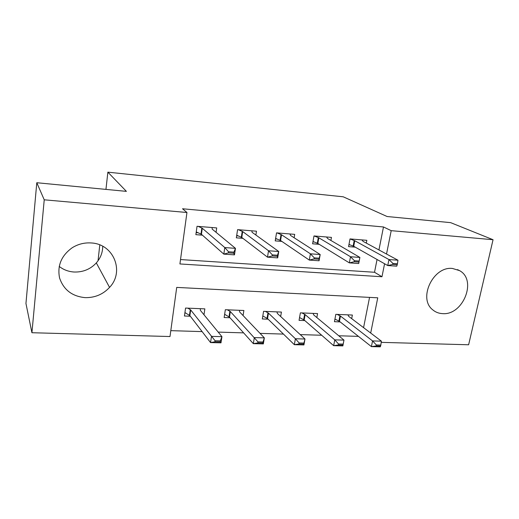 <?xml version="1.0" encoding="UTF-8"?>
<svg xmlns="http://www.w3.org/2000/svg" width="519" height="519" viewBox="0 0 519 519"><rect width="100%" height="100%" fill="white"/><g stroke="black" fill="none" stroke-linecap="round" stroke-linejoin="round"><path stroke-width="0.78" d="M102.736 246.278C102.684 252.513 100.55 258.06 96.32 262.912C90.39 269.251 82.995 272.287 74.139 272.021C68.521 271.658 63.545 269.796 59.205 266.422M91.052 242.95C113.778 243.813 124.787 271.697 109.554 287.39C103.009 294.403 94.867 297.815 85.135 297.634C72.154 296.368 63.636 289.836 59.588 278.028C57.122 265.689 61.346 255.588 72.245 247.725C78.051 244.131 84.318 242.542 91.052 242.95M452.49 268.466L459.471 270.587C477.441 279.91 463.058 315.675 442.467 313.619C438.724 313.431 435.473 312.159 432.71 309.804C417.808 298.535 433.216 265.968 452.49 268.466M370.689 333.042L377.748 297.809L176.713 287.403L169.998 336.533L31.925 332.724L25.95 303.466L36.791 182.727L126.396 191.368L107.868 172.159L343.228 196.805L387.109 216.52L450.648 222.645L493.05 239.72L468.625 344.772L381.225 342.358M170.803 330.655L202.131 331.609M218.194 332.102L243.632 332.874M260.064 333.373L283.452 334.087M300.222 334.599L321.696 335.255M338.758 335.774L358.454 336.37M363.566 327.638L369.554 297.387M351.681 318.627L352.375 315.039L335.825 314.345L334.444 321.696L340.166 321.91M316.837 317.55L317.563 313.58L300.384 312.86L299.054 320.353L304.822 320.573M280.662 316.512L281.421 312.068L263.581 311.322L262.316 318.964L268.122 319.179M243.074 315.558L243.878 310.498L225.337 309.726L224.143 317.518L229.988 317.738M203.986 314.761L204.849 308.87L185.562 308.059L184.446 316.013L190.33 316.233M378.941 249.944L383.483 226.965L182.532 208.768L186.95 212.498L179.918 263.95L381.971 276.75L384.579 263.756M180.521 259.558L374.523 272.267L377.047 259.494M366.291 243.113L366.836 240.31L350.02 238.922L348.573 246.629L355.236 247.148M330.901 240.459L331.459 237.391L313.989 235.95L312.6 243.807L319.25 244.332M294.117 237.754L294.701 234.361L276.543 232.862L275.219 240.881L281.843 241.4M255.873 235.023L256.477 231.202L237.585 229.645L236.333 237.832L242.937 238.351M216.066 232.317L216.708 227.919L197.038 226.297L195.864 234.666L202.429 235.178M107.868 172.159L105.954 189.396M99.791 244.916L98.026 260.791M36.791 182.727L44.232 199.809L186.95 212.498M31.925 332.724L44.232 199.809M383.483 226.965L391.209 230.663L493.05 239.72M386.525 254.038L391.209 230.663M374.523 272.267L381.971 276.75M348.93 244.734L349.91 244.812M397.236 264.768L397.444 263.762L392.928 263.444L392.727 264.45L397.236 264.768L396.737 266.176L387.751 265.553L353.711 246.285L348.982 244.462M392.727 264.45L387.751 265.553L388.965 259.552L354.762 240.745L350.014 238.954M361.834 239.901L363.177 241.432L397.956 260.207L388.965 259.552L392.928 263.444M397.444 263.762L397.956 260.207M334.937 319.068L339.458 321.352L371.409 346.621L372.558 340.918L381.407 341.171L348.749 316.408L347.853 314.845M376.184 345.926L380.622 346.037L380.816 345.09L376.379 344.973L376.184 345.926L371.409 346.621L380.245 346.841L380.622 346.037M337.142 314.397L340.464 316.065L372.558 340.918L376.379 344.973M381.407 341.171L380.816 345.09M312.944 241.873L314.17 241.971M326.548 236.988L327.593 238.519L359.888 257.43L358.713 263.529L349.352 262.874L317.842 243.463L313.009 241.517M354.237 261.732L358.94 262.069L359.142 261.044L354.438 260.707L354.237 261.732L349.352 262.874L350.513 256.743L318.848 237.806L314.17 235.963M354.438 260.707L350.513 256.743L359.888 257.43L359.142 261.044M358.713 263.529L358.94 262.069M275.544 238.909L277.036 239.025M289.887 233.959L290.614 235.496L320.191 254.531L319.068 260.765L309.298 260.084L280.565 240.524L275.621 238.442M314.092 258.903L319.003 259.253L319.191 258.209L314.28 257.859L314.092 258.903L309.298 260.084L310.407 253.817L281.525 234.757L277.029 232.901M314.28 257.859L310.407 253.817L320.191 254.531L319.191 258.209M319.068 260.765L319.003 259.253M236.645 235.821L238.422 235.963M251.78 230.819L252.117 232.324L278.755 251.507L277.691 257.885L267.493 257.171L241.789 237.475L236.735 235.23M272.177 255.951L277.308 256.315L277.483 255.244L272.358 254.881L272.177 255.951L267.493 257.171L268.544 250.761L242.704 231.578L238.403 229.709M272.358 254.881L268.544 250.761L278.755 251.507L277.483 255.244M277.691 257.885L277.308 256.315M299.554 317.557L304.173 320.009L333.665 345.673L334.768 339.854L343.98 340.114L313.736 314.968L313.041 313.392M343.163 344.103L343.98 340.114L342.864 345.901L333.665 345.673L338.356 344.96L342.975 345.077L343.163 344.103L338.537 343.987L338.356 344.96M301.935 312.925L305.14 314.618L334.768 339.854L338.537 343.987M342.975 345.077L342.864 345.901M262.809 315.967L267.538 318.608L294.344 344.687L295.395 338.745L304.99 339.011L277.386 313.482L276.912 311.88M303.933 343.085L304.99 339.011L303.926 344.927L294.344 344.687L298.938 343.948L303.751 344.071L303.933 343.085L299.113 342.955L298.938 343.948M265.378 311.4L268.453 313.113L295.395 338.745L299.113 342.955M303.751 344.071L303.926 344.927M225.168 314.605L224.591 314.579M224.636 314.293L229.463 317.154L253.343 343.656L254.336 337.584L264.346 337.869L239.616 311.932L239.389 310.31M263.023 342.015L264.346 337.869L263.341 343.902L253.343 343.656L257.833 342.897L262.854 343.027L263.023 342.015L257.995 341.885L257.833 342.897M227.4 309.811L230.332 311.549L257.995 341.885M262.854 343.027L263.341 343.902M196.156 232.603L198.239 232.772M201.145 233.005L201.612 233.037M212.135 227.543L212.141 229.08L235.477 248.348L234.471 254.868L223.812 254.128L201.437 234.296L196.247 231.922M228.373 252.863L233.738 253.24L233.9 252.15L228.542 251.767L228.373 252.863L223.812 254.128L224.798 247.563L202.293 228.276L198.213 226.394M228.542 251.767L224.798 247.563L235.477 248.348L233.9 252.15M234.471 254.868L233.738 253.24M190.22 313.229L189.766 313.21M185.802 313.054L184.868 313.015M184.926 312.574L189.857 315.617L210.552 342.579L211.486 336.37L221.937 336.669L200.347 310.323L200.379 308.682M220.328 340.899L221.937 336.669L220.99 342.838L210.552 342.579L214.924 341.8L220.173 341.937L220.328 340.899L215.08 340.762L214.924 341.8M187.91 308.163L190.694 309.927L215.08 340.762M220.173 341.937L220.99 342.838M354.198 240.498L353.147 246.032M354.762 240.745L353.711 246.285M339.458 321.352L340.464 316.065M338.926 321.027L339.926 315.747M318.316 237.559L317.304 243.203M318.848 237.806L317.842 243.463M281.019 234.504L280.059 240.271M281.525 234.757L280.565 240.524M242.23 231.325L241.322 237.215M242.704 231.578L241.789 237.475M304.173 320.009L305.14 314.618M303.667 319.678L304.627 314.293M267.538 318.608L268.453 313.113M267.058 318.277L267.973 312.782M229.463 317.154L230.332 311.549M229.015 316.817L229.885 311.218M201.852 228.023L201.002 234.037M201.411 234.277L202.267 228.256L201.437 234.296M201.236 232.402L201.703 232.434M189.876 315.643L190.694 309.927M189.467 315.299L190.278 309.584M189.805 312.912L190.265 312.931M109.554 287.39L96.32 262.912M459.471 270.587L457.505 269.621M201.709 232.376L201.242 232.337M189.857 315.617L190.668 309.901M189.824 312.756L190.285 312.775"/></g></svg>
